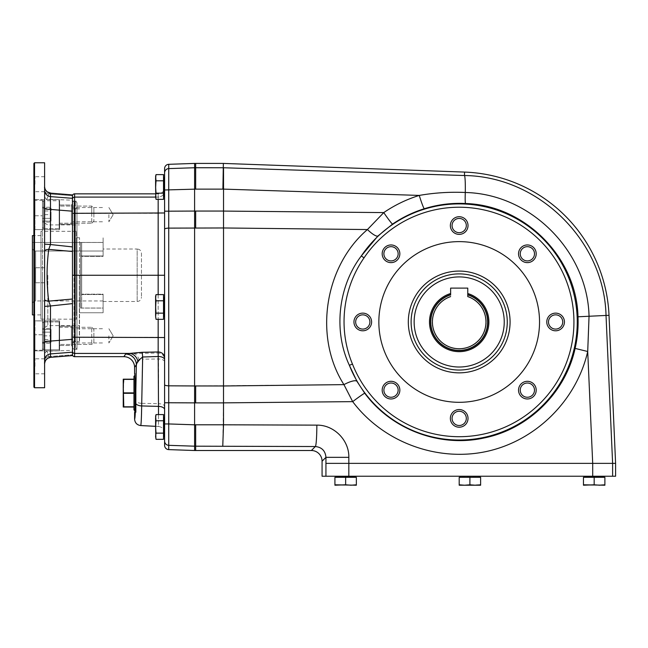 <?xml version="1.0" encoding="UTF-8"?>
<svg xmlns="http://www.w3.org/2000/svg" width="648" height="648" viewBox="0 0 648 648"><rect width="100%" height="100%" fill="white"/><g stroke="black" fill="none" stroke-linecap="round" stroke-linejoin="round"><path stroke-width="0.49" stroke-dasharray="3.24 2.43" d="M108.888 214.658L108.888 221.778L108.888 214.658M108.888 335.858L108.888 342.978L108.888 335.858M44.615 299.408L44.615 251.108L44.615 299.408C44.866 300.421 46.243 300.988 48.746 301.126L50.479 305.978L72.463 303.612L72.463 251.481L72.463 299.036L48.746 301.126C46.502 283.881 46.502 266.636 48.746 249.383L72.463 251.481L72.463 349.385L72.463 199.228L72.463 354.529L72.463 337.098L74.609 337.211L74.609 356.675M74.075 275.254L74.075 201.123L74.075 275.254M322.072 461.214L325.944 457.342L325.944 463.369L348.818 463.369L325.944 463.369L348.818 463.369L348.835 457.342L325.944 457.342C325.337 450.822 321.805 447.217 315.357 446.529A21.425 1.499 -89.8 0 0 316.856 425.137L195.664 424.796L195.664 450.514L195.664 445.549L195.664 446.189L222.766 446.189L223.511 402.878L194.594 402.878L194.594 450.514M195.664 450.514L195.664 446.189L168.731 445.33L168.731 423.946L195.664 424.805M223.366 163.418L223.285 167.743L195.664 167.743L195.664 168.391L195.664 163.418M164.592 436.266L164.592 417.628L164.592 436.266L164.592 417.628L164.592 423.946L168.731 423.946L168.731 402.756L194.594 402.878L194.594 385.957L168.731 385.819L168.731 228.12A4.285 1.126 180 0 0 164.592 229.246L164.592 172.878A4.285 4.277 180 0 1 168.731 168.602L195.664 167.743L195.664 189.127L194.594 189.127L194.594 211.062L168.731 211.183L168.731 189.986L194.594 189.127L194.594 163.418M575.116 348.405C565.566 392.583 528.387 429.098 484.25 437.935C440.122 447.817 391.651 429.754 364.759 393.255L356.951 381.348L349.369 365.294C333.121 330.755 338.296 286.092 361.292 255.976L377.97 235.961L392.567 224.095C402.392 217.388 412.979 212.261 424.327 208.729C437.724 204.557 451.478 202.816 465.588 203.513C525.001 205.303 576.623 257.418 578 316.783C578.462 327.459 577.498 337.997 575.116 348.405L587.712 351.5L592.701 463.369L592.701 476.231L348.818 476.231L348.818 463.369L615.6 463.369L592.701 463.369L612.619 463.369L612.619 476.231L615.6 476.231M532.405 248.751A7.12 7.12 0 0 1 532.405 258.827A7.12 7.12 0 0 1 522.337 258.827A7.12 7.12 0 0 1 522.337 248.751A7.12 7.12 0 0 1 532.405 248.751A7.12 7.12 0 0 0 522.337 248.751A7.12 7.12 0 0 0 522.337 258.827A7.12 7.12 0 0 0 532.405 258.827A7.12 7.12 0 0 0 532.405 248.751A7.12 7.12 0 0 1 532.405 258.827A7.12 7.12 0 0 1 522.337 258.827A7.12 7.12 0 0 1 522.337 248.751A7.12 7.12 0 0 1 532.405 248.751M533.62 260.034A8.837 8.837 0 0 0 529.659 245.252A8.837 8.837 0 0 0 518.837 256.073A8.837 8.837 0 0 0 533.62 260.034M562.731 321.967A7.12 7.12 0 0 1 555.611 329.087A7.12 7.12 0 0 1 548.491 321.967A7.12 7.12 0 0 1 555.611 314.847A7.12 7.12 0 0 1 562.731 321.967A7.12 7.12 0 0 0 555.611 314.847A7.12 7.12 0 0 0 548.491 321.967A7.12 7.12 0 0 0 555.611 329.087A7.12 7.12 0 0 0 562.731 321.967A7.12 7.12 0 0 1 555.611 329.087A7.12 7.12 0 0 1 548.491 321.967A7.12 7.12 0 0 1 555.611 314.847A7.12 7.12 0 0 1 562.731 321.967M555.611 330.796A8.837 8.837 0 0 0 563.258 317.544A8.837 8.837 0 0 0 547.957 317.544A8.837 8.837 0 0 0 555.611 330.796M532.405 395.175A7.12 7.12 0 0 1 522.337 395.175A7.12 7.12 0 0 1 522.337 385.106A7.12 7.12 0 0 1 532.405 385.106A7.12 7.12 0 0 1 532.405 395.175A7.12 7.12 0 0 0 532.405 385.106A7.12 7.12 0 0 0 522.337 385.106A7.12 7.12 0 0 0 522.337 395.175A7.12 7.12 0 0 0 532.405 395.175A7.12 7.12 0 0 1 522.337 395.175A7.12 7.12 0 0 1 522.337 385.106A7.12 7.12 0 0 1 532.405 385.106A7.12 7.12 0 0 1 532.405 395.175M521.122 396.39A8.837 8.837 0 0 0 535.904 392.429A8.837 8.837 0 0 0 525.082 381.607A8.837 8.837 0 0 0 521.122 396.39M459.197 425.501A7.12 7.12 0 0 1 452.077 418.381A7.12 7.12 0 0 1 459.197 411.261A7.12 7.12 0 0 1 466.317 418.381A7.12 7.12 0 0 1 459.197 425.501A7.12 7.12 0 0 0 466.317 418.381A7.12 7.12 0 0 0 459.197 411.261A7.12 7.12 0 0 0 452.077 418.381A7.12 7.12 0 0 0 459.197 425.501A7.12 7.12 0 0 1 452.077 418.381A7.12 7.12 0 0 1 459.197 411.261A7.12 7.12 0 0 1 466.317 418.381A7.12 7.12 0 0 1 459.197 425.501M450.36 418.381A8.837 8.837 0 0 0 463.612 426.028A8.837 8.837 0 0 0 463.612 410.727A8.837 8.837 0 0 0 450.36 418.381M385.981 395.175A7.12 7.12 0 0 1 385.981 385.106A7.12 7.12 0 0 1 396.058 385.106A7.12 7.12 0 0 1 396.058 395.175A7.12 7.12 0 0 1 385.981 395.175A7.12 7.12 0 0 0 396.058 395.175A7.12 7.12 0 0 0 396.058 385.106A7.12 7.12 0 0 0 385.981 385.106A7.12 7.12 0 0 0 385.981 395.175A7.12 7.12 0 0 1 385.981 385.106A7.12 7.12 0 0 1 396.058 385.106A7.12 7.12 0 0 1 396.058 395.175A7.12 7.12 0 0 1 385.981 395.175M384.774 383.891A8.837 8.837 0 0 0 388.735 398.674A8.837 8.837 0 0 0 399.557 387.852A8.837 8.837 0 0 0 384.774 383.891M355.663 321.967A7.12 7.12 0 0 1 362.783 314.847A7.12 7.12 0 0 1 369.903 321.967A7.12 7.12 0 0 1 362.783 329.087A7.12 7.12 0 0 1 355.663 321.967A7.12 7.12 0 0 0 362.783 329.087A7.12 7.12 0 0 0 369.903 321.967A7.12 7.12 0 0 0 362.783 314.847A7.12 7.12 0 0 0 355.663 321.967A7.12 7.12 0 0 1 362.783 314.847A7.12 7.12 0 0 1 369.903 321.967A7.12 7.12 0 0 1 362.783 329.087A7.12 7.12 0 0 1 355.663 321.967M362.783 313.13A8.837 8.837 0 0 0 355.128 326.381A8.837 8.837 0 0 0 370.429 326.381A8.837 8.837 0 0 0 362.783 313.13M385.981 248.751A7.12 7.12 0 0 1 396.058 248.751A7.12 7.12 0 0 1 396.058 258.827A7.12 7.12 0 0 1 385.981 258.827A7.12 7.12 0 0 1 385.981 248.751A7.12 7.12 0 0 0 385.981 258.827A7.12 7.12 0 0 0 396.058 258.827A7.12 7.12 0 0 0 396.058 248.751A7.12 7.12 0 0 0 385.981 248.751A7.12 7.12 0 0 1 396.058 248.751A7.12 7.12 0 0 1 396.058 258.827A7.12 7.12 0 0 1 385.981 258.827A7.12 7.12 0 0 1 385.981 248.751M397.264 247.544A8.837 8.837 0 0 0 382.482 251.505A8.837 8.837 0 0 0 393.304 262.327A8.837 8.837 0 0 0 397.264 247.544M459.197 218.433A7.12 7.12 0 0 0 452.077 225.553A7.12 7.12 0 0 0 459.197 232.673A7.12 7.12 0 0 0 466.317 225.553A7.12 7.12 0 0 0 459.197 218.433A7.12 7.12 0 0 1 466.317 225.553A7.12 7.12 0 0 1 459.197 232.673A7.12 7.12 0 0 1 452.077 225.553A7.12 7.12 0 0 1 459.197 218.433A7.12 7.12 0 0 1 466.317 225.553A7.12 7.12 0 0 1 459.197 232.673A7.12 7.12 0 0 1 452.077 225.553A7.12 7.12 0 0 1 459.197 218.433M223.511 402.878L223.519 189.111L419.256 195.421C434.492 192.772 449.834 191.792 465.288 192.488C530.566 193.971 587.534 251.1 589.048 316.264L587.712 351.5C576.428 400.756 535.613 440.98 486.194 451.551C436.76 462.073 383.081 442.009 352.682 401.639A13.924 0.583 -37 0 1 364.759 393.255M392.567 224.095A13.924 0.802 55.6 0 1 383.762 212.593L367.44 229.554C324.648 266.093 313.389 336.887 343.942 384.637L194.594 385.957L194.594 211.062L223.511 211.054M195.664 189.135L222.904 189.135L223.285 167.743L223.519 189.111M325.936 463.369L325.936 476.231L322.072 476.231M615.6 463.369L612.619 463.369L606.026 315.446C604.26 241.064 538.772 176.345 464.454 175.527A21.425 1.49 -88.2 0 1 465.288 192.488A13.924 0.915 -87 0 0 465.588 203.513M356.951 381.348A13.924 3.71 -29.6 0 0 343.942 384.637L352.682 401.639L223.511 402.862M361.292 255.976A118.066 118.066 0 0 1 543.372 239.177A118.066 118.066 0 0 1 523.544 420.949A118.066 118.066 0 0 1 349.369 365.294L352.463 364.071A114.737 114.737 0 0 0 521.729 418.163A114.737 114.737 0 0 0 540.999 241.51A114.737 114.737 0 0 0 364.055 257.831L361.292 255.976M424.327 208.729A13.924 0.931 -107.2 0 1 419.256 195.421C406.571 199.382 394.737 205.108 383.762 212.593L223.511 211.078M168.731 228.12L223.511 227.983L367.44 229.554A13.924 3.305 46.1 0 0 377.97 235.961M352.463 364.071C337.94 329.062 342.452 289.032 364.055 257.831M468.026 225.553A8.837 8.837 0 0 0 454.775 217.898A8.837 8.837 0 0 0 454.775 233.199A8.837 8.837 0 0 0 468.026 225.553M459.197 241.623A80.344 80.344 0 0 1 528.776 362.135A80.344 80.344 0 0 1 389.61 362.135A80.344 80.344 0 0 1 459.197 241.623A80.344 80.344 0 0 1 528.776 362.135A80.344 80.344 0 0 1 389.61 362.135A80.344 80.344 0 0 1 459.197 241.623A80.344 80.344 0 0 1 528.776 362.135A80.344 80.344 0 0 1 389.61 362.135A80.344 80.344 0 0 1 459.197 241.623M408.313 321.967A50.884 50.884 0 0 0 484.639 366.031A50.884 50.884 0 0 0 484.639 277.895A50.884 50.884 0 0 0 408.313 321.967A50.884 50.884 0 0 0 484.639 366.031A50.884 50.884 0 0 0 484.639 277.895A50.884 50.884 0 0 0 408.313 321.967A50.884 50.884 0 0 1 484.639 277.895A50.884 50.884 0 0 1 484.639 366.031A50.884 50.884 0 0 1 408.313 321.967M507.271 321.967A48.074 48.074 0 0 0 459.197 273.885A48.074 48.074 0 0 0 411.116 321.967A48.074 48.074 0 0 0 459.197 370.04A48.074 48.074 0 0 0 507.271 321.967M356.351 484.785L356.351 477.301L356.351 484.785L350.997 485.222L356.351 485.222L350.997 485.222L356.351 484.785L356.351 485.222L356.351 484.785L350.997 485.222L356.351 485.222L356.351 477.301L334.927 477.301L345.643 477.301L345.643 484.785L340.281 485.222L334.927 484.785L334.927 477.301L345.643 477.301L345.643 484.785L334.927 485.222L334.927 484.785L350.997 485.222L345.643 484.785L350.997 485.222L334.927 485.222L340.281 485.222L334.927 484.785L334.927 485.222L334.927 477.301L334.927 484.785M355.388 477.301L335.891 477.301L355.388 477.301M354.958 476.231L336.32 476.231L355.177 476.442L336.101 476.442L355.177 476.442L336.101 476.442L336.101 477.082L355.177 477.082L355.177 476.442M603.499 476.231L584.852 476.231M479.228 476.231L460.59 476.231L479.228 476.231M325.936 476.231L348.818 476.231M592.701 476.231L612.619 476.231M603.92 477.301L584.423 477.301L603.92 477.301M594.176 477.301L583.459 477.301L604.884 477.301L604.884 484.785L588.821 485.222L604.884 485.222L594.176 484.785L583.459 485.222L588.821 485.222L583.459 484.785L588.821 485.222L604.884 484.785L604.884 485.222L604.884 477.301L604.884 484.785L583.459 485.222L583.459 477.301L594.176 477.301L594.176 484.785L594.176 477.301L594.176 484.785L588.821 485.222L583.459 484.785L583.459 477.301L583.459 484.785M584.423 477.301L603.709 477.082L584.642 477.082L603.709 477.082L603.709 476.442M479.658 477.301L460.161 477.301L479.658 477.301M469.905 477.301L480.622 477.301L459.197 477.301L480.622 477.301L480.622 484.785L459.197 485.222L464.551 485.222L459.197 484.785L464.551 485.222L480.622 484.785L480.622 485.222L459.197 485.222L459.197 477.301L469.905 477.301L469.905 484.785L469.905 477.301L469.905 484.785L464.551 485.222L459.197 484.785L459.197 477.301L459.197 484.785M460.161 477.301L479.439 477.082L460.372 477.082L479.439 477.082L479.439 476.442L460.59 476.231M475.268 485.222L480.622 485.222L480.622 477.301L480.622 484.785L475.268 485.222L469.905 484.785M345.643 484.785L350.997 485.222L340.281 485.222L345.643 484.785L345.643 477.301M480.622 485.222L480.622 484.785M604.884 484.785L604.884 485.222L594.176 484.785M163.523 193.169L156.038 193.169L155.593 196.263L156.038 193.169L163.523 193.169L163.523 199.357L163.523 180.8L163.523 199.357L156.038 199.357L155.593 196.263L156.038 180.8L163.523 180.8L163.523 193.169L156.038 193.169L155.593 186.98L156.038 174.612L163.523 174.612L163.523 180.8L156.038 180.8L163.523 180.8M156.038 174.612L155.593 186.98L156.038 174.612M156.038 199.357L155.593 197.697L156.038 199.357L155.593 196.263L156.038 180.8M163.523 186.98L163.523 196.733L163.523 186.98M168.731 164.317L168.731 189.986L164.592 189.986L164.592 196.304L164.592 177.665M163.523 433.131L156.038 433.131L155.593 436.226L156.038 439.32L155.593 436.226L156.038 433.131L163.523 433.131L163.523 439.32L163.523 433.131L163.523 439.32L156.038 439.32L155.593 436.226L156.038 420.763L163.523 420.763L163.523 433.131L163.523 420.763L163.523 433.131L156.038 433.131L155.593 426.951L156.038 414.582L163.523 414.582L163.523 420.763L163.523 414.582L163.523 420.763L156.038 420.763L155.593 417.668L156.038 420.763L155.593 417.668L156.038 414.582L155.593 426.951L156.038 420.763L163.523 420.763M156.038 439.32L155.593 437.659L156.038 420.763M163.523 426.951L163.523 417.199L163.523 426.951M156.038 193.169L155.593 177.706M156.038 433.131L155.593 417.668M155.593 436.226L155.593 426.951L155.593 436.226M163.523 313.154L156.038 313.154L155.593 317.682L156.038 313.154L163.523 313.154L163.523 319.334L163.523 313.154L163.523 319.334L156.038 319.334L155.593 316.248L156.038 300.785L163.523 300.785L163.523 313.154L163.523 300.785L163.523 313.154L156.038 313.154L155.593 306.966L156.038 294.597L163.523 294.597L163.523 300.785L163.523 294.597L163.523 300.785L156.038 300.785L155.593 297.691L156.038 294.597L155.593 297.691L156.038 300.785L155.593 297.691L156.038 294.597M156.038 313.154L155.593 306.966L156.038 319.334L155.593 317.682L156.038 300.785L163.523 300.785M163.523 306.966L163.523 316.718L163.523 306.966M164.592 306.966L164.381 297.432L164.381 316.499L164.381 297.432L164.381 316.499L164.592 306.966M155.593 316.248L156.038 300.785M155.593 306.966L155.593 297.691L155.593 306.966M135.027 378.221L135.027 407.973M136.096 375.249L136.096 410.945L136.096 375.249L134.865 375.411M133.958 393.312L133.958 379.388L133.958 393.312L123.792 393.312L123.242 400.059L123.792 379.388L133.958 379.388M123.792 407.025L123.242 400.059L123.242 407.025L133.958 407.025M123.792 393.312L123.242 386.135L123.242 379.169L123.792 379.388M133.958 376.318L133.958 409.876M123.898 356.675L125.518 354.245L133.318 353.427L158.169 353.079L158.501 358.984L142.455 359.178L141.718 403.323L158.501 403.704L158.501 426.489C162.227 427.016 164.26 429.154 164.592 432.905L164.592 359.365A6.431 6.286 180 0 0 158.169 353.079L158.169 337.211L74.609 337.211L74.609 275.254L164.592 275.254L164.592 187.402L164.592 357.858M155.593 193.841L158.169 193.841A6.44 6.431 90 0 0 164.592 187.402M136.096 373.815L134.598 373.815C135.464 372.884 135.464 413.311 134.598 412.379L136.096 412.379L136.096 373.815L136.096 412.379M164.592 359.664L164.592 432.905M164.592 172.878L164.592 168.61M168.731 385.819A4.285 1.126 180 0 1 164.592 384.685L164.592 402.756L168.731 402.756M168.731 449.615L168.731 445.33A4.285 4.277 180 0 1 164.592 441.053L164.592 402.756M140.697 425.558C141.159 424.95 141.499 417.539 141.718 403.323A6.431 2.754 0.9 0 1 135.635 400.577L136.226 364.946L139.215 360.377L142.455 359.178A10.716 0.672 89.4 0 0 141.888 353.201M72.463 351.297A2.147 2.138 180 0 1 72.463 351.289A2.147 2.138 180 0 0 74.609 353.427L133.318 353.427A10.716 6.399 87.8 0 1 139.215 360.377M125.518 354.245A10.716 10.692 33.7 0 1 136.226 364.946L134.598 367.384M164.592 361.73A6.431 2.746 180 0 0 158.501 358.984L158.501 403.704A6.431 2.746 180 0 1 164.592 406.45M72.463 214.658L72.463 203.942L72.463 214.658M72.463 335.858L72.463 325.142L72.463 335.858M72.463 339.325L50.479 341.083L50.479 353.905L72.463 352.196L72.463 303.612L72.463 337.098M72.463 199.22A2.147 2.138 180 0 0 72.463 199.228L72.463 195.988L72.463 199.228A2.147 2.138 180 0 1 74.609 197.089L74.609 275.254L72.463 275.254L72.463 208.842L72.463 341.674L72.463 275.254M450.627 295.124L450.627 288.109L467.767 288.109L467.767 296.59A26.779 26.779 0 0 1 480.8 337.786A26.779 26.779 0 0 1 437.586 337.786A26.779 26.779 0 0 1 450.627 296.59A26.779 26.779 0 0 0 437.586 337.786A26.779 26.779 0 0 0 480.8 337.786A26.779 26.779 0 0 0 467.767 296.59L467.767 295.124A28.172 28.172 0 0 1 482.015 338.483A28.172 28.172 0 0 1 436.371 338.483A28.172 28.172 0 0 1 450.627 295.124A28.172 28.172 0 0 0 436.371 338.483A28.172 28.172 0 0 0 482.015 338.483A28.172 28.172 0 0 0 467.767 295.124A28.172 28.172 0 0 1 482.015 338.483A28.172 28.172 0 0 1 436.371 338.483A28.172 28.172 0 0 1 450.627 295.124A28.172 28.172 0 0 0 436.371 338.483A28.172 28.172 0 0 0 482.015 338.483A28.172 28.172 0 0 0 467.767 295.124M450.627 296.59L450.627 296.59A26.779 26.779 0 0 0 437.586 337.786A26.779 26.779 0 0 0 480.8 337.786A26.779 26.779 0 0 0 467.767 296.59A26.779 26.779 0 0 1 480.8 337.786A26.779 26.779 0 0 1 437.586 337.786A26.779 26.779 0 0 1 450.627 296.59A26.779 26.779 0 0 0 437.586 337.786A26.779 26.779 0 0 0 480.8 337.786A26.779 26.779 0 0 0 467.767 296.59A26.779 26.779 0 0 1 480.8 337.786A26.779 26.779 0 0 1 437.586 337.786A26.779 26.779 0 0 1 450.627 296.59A26.779 26.779 0 0 0 437.586 337.786A26.779 26.779 0 0 0 480.8 337.786A26.779 26.779 0 0 0 467.767 296.59M450.627 296.363A26.997 26.997 0 0 0 437.4 337.9A26.997 26.997 0 0 0 480.986 337.9A26.997 26.997 0 0 0 467.767 296.363A26.997 26.997 0 0 1 480.986 337.9A26.997 26.997 0 0 1 437.4 337.9A26.997 26.997 0 0 1 450.627 296.363M467.767 294.638A28.634 28.634 0 0 1 482.42 338.718A28.634 28.634 0 0 1 435.966 338.718A28.634 28.634 0 0 1 450.627 294.638M467.767 293.52A29.711 29.711 0 0 1 483.351 339.252A29.711 29.711 0 0 1 435.035 339.252A29.711 29.711 0 0 1 450.627 293.52M72.463 343.286L72.463 207.23L72.463 343.286L74.075 341.674L74.075 208.842L74.075 341.674L75.354 341.674L76.966 343.286L76.966 207.23L76.966 343.286M72.463 347.782L72.463 202.735L72.463 347.782L74.075 349.385L72.463 349.385M141.458 253.295L141.458 297.221L141.458 253.295C141.199 250.695 139.774 249.261 137.174 249.01L137.174 301.506L137.174 249.01L103.105 249.01L103.105 256.357L81.68 256.357L81.68 294.16L81.68 242.482L81.68 256.357L103.105 256.357L103.105 249.01M103.105 294.16L103.105 301.506L103.105 294.16L81.68 294.16L81.68 308.035L81.68 242.482L81.68 308.035L81.68 294.16L103.105 294.16L103.105 308.035L81.68 308.035L103.105 308.035L103.105 294.16M79.534 312.749L79.534 237.759L79.534 312.749L103.105 312.749L103.105 308.084L80.611 308.084L80.611 294.54L103.105 294.54L80.611 294.54L103.105 294.54L103.105 300.972L103.105 294.54L80.611 294.54L80.611 242.433L80.611 255.976L103.105 255.976L80.611 255.976L103.105 255.976L103.105 242.433L80.611 242.433L80.611 308.084L80.611 242.433L103.105 242.433L103.105 237.759L103.105 255.976L103.105 242.474L81.68 242.482L103.105 242.482L103.105 256.357L103.105 237.759L103.105 255.976L80.611 255.976L80.611 308.084L103.105 308.084L103.105 312.749L103.105 308.035L103.105 312.749L76.318 312.749L76.318 237.759L76.318 312.749M79.534 275.254L79.534 341.674L79.534 275.254M76.966 275.254L76.966 349.385L76.966 275.254M76.966 347.782L76.966 202.735L76.966 347.782L75.354 349.385L75.354 201.123L75.354 349.385L76.966 349.385M103.105 251.019L35.616 251.019C33.631 250.776 32.562 249.65 32.4 247.633L32.4 304.179L32.4 247.633C32.554 249.642 33.631 250.776 35.616 251.019L35.616 300.972L35.616 251.019L103.105 251.019M103.105 294.54L103.105 308.084L103.105 294.54M32.4 235.621L32.4 314.896M40.97 314.896L40.97 235.621L40.97 314.896L33.899 314.896M40.97 319.181L40.97 231.336L40.97 319.181L76.318 319.181L76.318 231.336L76.318 319.181M32.4 242.474L103.105 242.474L32.4 242.474M33.899 335.591L34.968 334.757L42.468 334.757L42.468 350.244L42.468 320.898L42.468 334.757L34.968 334.757L33.899 335.591L33.899 351.929L33.899 335.591M59.608 345.497L59.608 326.219L59.608 345.497L71.393 345.497L71.393 326.219L71.393 345.497L71.393 326.219L71.393 345.497L72.463 346.567L72.463 325.142L72.463 346.567L71.393 345.497L59.608 345.497L59.608 326.219L59.608 345.497M59.608 350.851L59.608 320.857L59.608 350.851L59.608 320.857L59.608 350.851L34.968 350.851L34.968 320.857L42.468 320.898L42.468 200.264L42.468 320.898L34.968 320.898L33.899 319.788L33.899 351.929L33.899 319.788L34.968 320.898L34.968 350.851L34.968 334.757L34.968 350.851L33.899 351.929L34.968 350.851L59.608 350.851M33.899 230.72L34.968 229.611L42.468 229.611L34.968 229.611L33.899 230.729L33.899 198.588L33.899 214.925L34.968 215.76L42.468 215.76L34.968 215.76L33.899 214.925L33.899 198.588L33.899 319.788L33.899 230.72L34.968 229.651L34.968 199.657L34.968 229.651L59.608 229.651L59.608 199.657L59.608 229.651L59.608 205.019L59.608 224.297L59.608 205.019L71.393 205.019L71.393 224.297L71.393 205.019L71.393 224.297L71.393 205.019L72.463 203.942L72.463 225.366L72.463 203.942L71.393 205.019L59.608 205.019L59.608 214.658L59.608 199.657L59.608 229.651L34.968 229.651L33.899 230.729M33.899 319.788L34.968 320.857L59.608 320.857L34.968 320.857L33.899 319.788M71.393 326.219L72.463 325.142L71.393 326.219L59.608 326.219L71.393 326.219M34.968 199.657L59.608 199.657L34.968 199.657L34.968 215.76L34.968 199.657L33.899 198.588L34.968 199.657M33.899 163.418L33.899 387.099M33.899 366.314L33.899 357.745L33.899 366.314M33.899 266.684L33.899 283.824L33.899 266.684L33.899 283.824L33.899 266.684L34.968 267.762L34.968 282.755L34.968 267.762L34.968 282.755L33.899 283.824L34.968 282.755L34.968 267.762L33.899 266.684M33.899 184.202L33.899 192.772L33.899 184.202M44.615 366.314L44.615 358.814L44.615 366.314M44.615 275.254L44.615 342.371L44.615 275.254M44.615 184.202L44.615 176.702L44.615 184.202M44.615 306.374L44.615 360.515C44.615 351.524 44.615 351.524 44.615 360.515C44.615 351.524 44.615 351.524 44.615 360.515L44.615 306.374L50.479 305.978L50.479 341.083C46.899 341.172 44.947 341.456 44.615 341.933M44.615 251.108L44.615 189.994C44.615 198.985 44.615 198.985 44.615 189.994C44.615 198.985 44.615 198.985 44.615 189.994L44.615 251.108C44.866 250.096 46.243 249.521 48.746 249.383L50.479 244.539L44.615 244.142M44.615 162.778L44.615 387.739M50.423 193.144L48.746 193.914L72.463 195.68L48.746 193.914C46.502 201.05 46.502 201.05 48.746 193.914C46.502 201.05 46.502 201.05 48.746 193.914L50.479 193.169L72.463 194.951L72.463 198.32L50.479 196.611L50.479 209.434L72.463 211.191L72.463 246.896L50.479 244.539L50.479 209.434C46.899 209.345 44.947 209.061 44.615 208.575M72.463 352.196L72.463 355.566L50.423 357.372M48.746 356.594L72.463 354.829L48.746 356.594C46.502 349.458 46.502 349.458 48.746 356.594C46.502 349.458 46.502 349.458 48.746 356.594L50.479 357.348L48.746 356.594C46.243 356.91 44.866 358.214 44.615 360.515C44.866 358.214 46.243 356.91 48.746 356.594M72.463 354.829L72.463 350.341L72.463 354.829M72.463 195.68L72.463 194.951M72.463 211.191L72.463 198.32M72.463 251.481L72.463 246.896M48.746 193.914C46.243 193.606 44.866 192.294 44.615 189.994C44.866 192.294 46.243 193.606 48.746 193.914M44.615 190.269C44.947 193.857 46.899 195.971 50.479 196.611L50.479 193.169C46.899 192.521 44.947 190.391 44.615 186.778M46.024 359.737L44.615 363.747C44.947 360.118 46.899 357.988 50.479 357.348L50.479 353.905C46.899 354.537 44.947 356.659 44.615 360.248M79.323 275.254L79.323 341.674L79.323 275.254M47.822 275.254L47.822 325.604L47.822 275.254M34.547 162.778L34.547 387.739M42.468 275.254L42.468 342.557L42.468 275.254M71.393 224.297L72.463 225.366L71.393 224.297L59.608 224.297L71.393 224.297M34.968 184.202L34.968 176.702L34.968 184.202M44.615 282.755L34.968 282.755L44.615 282.755M34.968 366.314L34.968 358.814L34.968 366.314M42.468 348.713L42.468 323.004L42.468 348.713L43.538 349.782L59.179 349.782L59.608 349.353L59.608 322.356L59.608 349.353L59.608 322.356L59.608 349.353L59.179 349.782L59.179 321.935L59.179 349.782L59.179 321.935L59.179 349.782L43.538 349.782L43.538 321.935L43.538 349.782L43.538 321.935L43.538 349.782L42.468 348.713L42.468 323.004L42.468 348.713M59.608 327.289L59.608 344.428L59.608 327.289L59.608 344.428L59.608 327.289L91.749 327.289L91.749 344.428L91.749 327.289L91.749 344.428L91.749 327.289L59.608 327.289M93.887 342.282L93.887 329.427L93.887 342.282L91.749 344.428L59.608 344.428L91.749 344.428L93.887 342.282L93.887 329.427L93.887 342.282M51.038 335.858L51.038 342.282L42.468 342.282L51.038 342.282L51.038 335.858L42.468 335.858L51.038 335.858L51.038 329.427L42.468 329.427L51.038 329.427L51.038 335.858M42.468 214.658L42.468 227.513L42.468 201.803L42.468 221.081L42.468 208.227L42.468 214.658L51.038 214.658L51.038 208.227L42.468 208.227L51.038 208.227L51.038 214.658L42.468 214.658M42.468 207.239L42.468 210.948L42.468 207.239L51.038 207.239L51.038 210.948L42.468 210.948L42.468 218.368L42.468 210.948L51.038 210.948L51.038 207.239M42.468 222.078L42.468 218.368L42.468 222.078L51.038 222.078L51.038 218.368L42.468 218.368L51.038 218.368L51.038 210.948L51.038 222.078M59.608 214.658L59.608 201.155L59.608 214.658M91.749 214.658L91.749 206.088L91.749 214.658M93.887 214.658L93.887 208.227L93.887 214.658M42.468 201.803L42.468 227.513L42.468 201.803L43.538 200.734L59.179 200.734L59.608 201.155L59.608 228.153L59.608 201.155L59.179 200.734L59.179 228.582L59.179 200.734L59.179 228.582L59.179 200.734L43.538 200.734L43.538 228.582L43.538 200.734L43.538 228.582L43.538 200.734L42.468 201.803M59.608 223.228L59.608 206.088L59.608 223.228L91.749 223.228L91.749 206.088L91.749 223.228L59.608 223.228M93.887 208.227L93.887 221.081L93.887 208.227L91.749 206.088L59.608 206.088L91.749 206.088L93.887 208.227M51.038 214.658L51.038 221.081L42.468 221.081L51.038 221.081L51.038 214.658M42.468 343.278L42.468 339.568L42.468 343.278L51.038 343.278L51.038 339.568L42.468 339.568L42.468 332.149L42.468 339.568L51.038 339.568L51.038 343.278M42.468 328.439L42.468 332.149L42.468 328.439L51.038 328.439L51.038 332.149L42.468 332.149L51.038 332.149L51.038 339.568L51.038 328.439M195.664 402.878L195.664 385.957M222.904 189.135L223.511 189.159M311.372 450.514L315.357 446.529L222.766 446.189M195.664 227.975L195.664 211.062M316.856 425.137C333.963 424.837 349.191 440.178 348.835 457.342M223.536 167.751L464.454 175.527L464.584 172.084M578 316.783L609.023 315.309M336.101 477.082L355.177 477.082L335.891 477.301M163.742 186.98L163.742 196.522L163.742 177.447L164.381 177.447L164.381 196.522L164.381 177.447L164.381 196.522L163.742 196.522L163.742 186.98M164.381 417.417L164.381 436.485L163.742 436.485L163.742 417.417L163.742 436.485L163.742 417.417L164.381 417.417L164.381 436.485L164.592 417.628M164.381 316.499L163.742 316.499L163.742 297.432L163.742 316.499L163.742 297.432L164.381 297.432M123.792 406.806L133.958 406.806M123.792 392.882L133.958 392.882M164.592 337.543L158.169 337.211L158.169 213.305L72.463 213.419M164.592 212.973L158.169 213.305L158.169 197.089L74.609 197.089L74.609 193.841M158.169 199.357L158.169 197.089A6.431 6.415 180 0 0 164.592 190.666A6.431 6.415 180 0 1 158.169 197.089L158.169 193.841L158.169 197.089L155.593 197.089M158.169 294.597L158.169 319.334M135.635 400.577C135.416 412.484 135.067 418.673 134.598 419.135M158.501 414.582L158.501 426.489L155.593 426.335M164.592 211.183L168.731 211.183M459.197 367.011A45.044 45.044 0 0 0 498.207 299.441A45.044 45.044 0 0 0 420.179 299.441A45.044 45.044 0 0 0 459.197 367.011M75.354 341.674L75.354 208.842L75.354 341.674M102.465 221.778L72.463 221.778L102.465 221.778M102.465 207.538L72.463 207.538L102.465 207.538M102.465 342.978L72.463 342.978L102.465 342.978M102.465 328.739L72.463 328.739L102.465 328.739M72.463 201.123L74.075 201.123C73.848 200.621 73.313 201.155 72.463 202.735M584.642 477.082L584.642 476.442M460.372 477.082L460.372 476.442M136.096 410.945L134.865 410.783M76.966 207.23C76.27 208.696 75.735 209.231 75.354 208.842L74.075 208.842C73.686 209.247 73.151 208.705 72.463 207.23M103.105 301.506L137.174 301.506C139.774 301.247 141.199 299.822 141.458 297.221M76.318 237.759L79.534 237.759M79.534 208.842L76.966 208.842M79.534 341.674L76.966 341.674M113.165 335.858L108.888 328.739L113.165 335.858L108.888 342.978L113.165 335.858M113.165 214.658L108.888 207.538L113.165 214.658L108.888 221.778L113.165 214.658M76.966 202.735L75.354 201.123L76.966 201.123M103.105 300.972L35.616 300.972C33.664 301.158 32.594 302.227 32.4 304.179M40.97 235.621L33.899 235.621M76.318 231.336L40.97 231.336M33.899 350.244L42.468 350.244M33.899 200.264L42.468 200.264M44.615 353.387L46.68 351.248L72.463 350.341M44.615 197.13L46.68 199.268L72.463 200.167M72.463 355.582L68.461 355.906M70.511 194.773L50.933 193.185M50.212 357.396L48.317 357.939L46.13 359.608M44.615 327.459L47.822 325.604L79.323 325.604M44.615 223.05L47.822 224.905L79.323 224.905M44.615 208.146L42.468 207.951M44.615 342.371L42.468 342.557M72.463 341.674L79.323 341.674M72.463 208.842L79.323 208.842M44.615 267.762L34.968 267.762L44.615 267.762M44.615 176.702L34.968 176.702L33.899 175.632M44.615 191.695L34.968 191.695L33.899 192.772M44.615 358.814L34.968 358.814L33.899 357.745M44.615 373.815L34.968 373.815L33.899 374.884M43.538 321.935L59.179 321.935L59.608 322.356L59.179 321.935L43.538 321.935L42.468 323.004L43.538 321.935M93.887 329.427L91.749 327.289L93.887 329.427M43.538 228.582L59.179 228.582L59.608 228.153L59.179 228.582L43.538 228.582L42.468 227.513L43.538 228.582M93.887 221.081L91.749 223.228L93.887 221.081"/><path stroke-width="0.97" d="M158.169 199.357L158.169 275.254L72.463 275.254L72.463 246.896L72.463 251.481L48.746 249.383C46.502 266.636 46.502 283.881 48.746 301.126L72.463 299.036L72.463 303.612L50.479 305.978L48.746 301.126C46.243 300.988 44.866 300.421 44.615 299.408M424.327 208.729C413.06 212.22 402.473 217.347 392.567 224.095L377.97 235.961L361.292 255.976C338.296 286.092 333.121 330.755 349.369 365.294L356.951 381.348L364.759 393.255C391.716 429.859 440.267 447.776 484.226 437.943C528.485 429.033 565.51 392.631 575.116 348.405C577.498 337.997 578.462 327.459 578 316.783C576.623 257.418 525.001 205.303 465.588 203.513C451.551 202.808 437.797 204.549 424.327 208.729A13.924 0.931 72.8 0 1 419.256 195.421C434.492 192.772 449.834 191.792 465.288 192.488A21.425 1.49 91.8 0 0 464.454 175.527C538.674 176.402 604.301 240.959 606.026 315.446L609.023 315.309L615.6 463.369L348.835 463.369L348.818 476.231L322.072 476.231L322.072 461.214A10.741 10.716 -45 0 0 311.372 450.514L195.664 450.514L195.664 446.189L315.357 446.529C321.805 447.217 325.337 450.822 325.944 457.342L348.835 457.342C349.191 440.178 333.963 424.837 316.856 425.137L223.511 424.796L222.766 446.189M609.023 315.309A149.98 149.98 0 0 0 464.584 172.084L464.454 175.527L223.536 167.751L223.511 385.973L195.664 385.957L195.664 402.878L223.511 402.878L223.511 424.796L195.664 424.796L195.664 446.189L194.594 446.189L194.594 450.514L168.731 449.615A4.293 4.285 90 0 1 164.592 445.322L164.592 441.053L164.592 445.322M223.536 167.751L195.664 167.743L195.664 189.127L222.904 189.135L223.366 163.418L194.594 163.418L168.731 164.317L168.731 168.602L194.594 167.743L194.594 163.418M223.511 211.054L194.594 211.062L194.594 167.743L195.664 167.743L195.664 163.418M322.072 461.214L325.944 457.342L325.936 463.369L348.835 463.369L348.835 457.342M522.337 258.827A7.12 7.12 0 0 0 532.405 258.827A7.12 7.12 0 0 0 532.405 248.751A7.12 7.12 0 0 0 522.337 248.751A7.12 7.12 0 0 0 522.337 258.827M533.62 260.034A8.837 8.837 0 0 1 518.837 256.073A8.837 8.837 0 0 1 529.659 245.252A8.837 8.837 0 0 1 533.62 260.034M548.491 321.967A7.12 7.12 0 0 0 555.611 329.087A7.12 7.12 0 0 0 562.731 321.967A7.12 7.12 0 0 0 555.611 314.847A7.12 7.12 0 0 0 548.491 321.967M555.611 330.796A8.837 8.837 0 0 1 547.957 317.544A8.837 8.837 0 0 1 563.258 317.544A8.837 8.837 0 0 1 555.611 330.796M522.337 385.106A7.12 7.12 0 0 0 522.337 395.175A7.12 7.12 0 0 0 532.405 395.175A7.12 7.12 0 0 0 532.405 385.106A7.12 7.12 0 0 0 522.337 385.106M521.122 396.39A8.837 8.837 0 0 1 525.082 381.607A8.837 8.837 0 0 1 535.904 392.429A8.837 8.837 0 0 1 521.122 396.39M459.197 411.261A7.12 7.12 0 0 0 452.077 418.381A7.12 7.12 0 0 0 459.197 425.501A7.12 7.12 0 0 0 466.317 418.381A7.12 7.12 0 0 0 459.197 411.261M450.36 418.381A8.837 8.837 0 0 1 463.612 410.727A8.837 8.837 0 0 1 463.612 426.028A8.837 8.837 0 0 1 450.36 418.381M396.058 385.106A7.12 7.12 0 0 0 385.981 385.106A7.12 7.12 0 0 0 385.981 395.175A7.12 7.12 0 0 0 396.058 395.175A7.12 7.12 0 0 0 396.058 385.106M384.774 383.891A8.837 8.837 0 0 1 399.557 387.852A8.837 8.837 0 0 1 388.735 398.674A8.837 8.837 0 0 1 384.774 383.891M369.903 321.967A7.12 7.12 0 0 0 362.783 314.847A7.12 7.12 0 0 0 355.663 321.967A7.12 7.12 0 0 0 362.783 329.087A7.12 7.12 0 0 0 369.903 321.967M362.783 313.13A8.837 8.837 0 0 1 370.429 326.381A8.837 8.837 0 0 1 355.128 326.381A8.837 8.837 0 0 1 362.783 313.13M396.058 258.827A7.12 7.12 0 0 0 396.058 248.751A7.12 7.12 0 0 0 385.981 248.751A7.12 7.12 0 0 0 385.981 258.827A7.12 7.12 0 0 0 396.058 258.827M397.264 247.544A8.837 8.837 0 0 1 393.304 262.327A8.837 8.837 0 0 1 382.482 251.505A8.837 8.837 0 0 1 397.264 247.544M364.759 393.255A13.924 0.583 143 0 0 352.682 401.639L343.942 384.637C313.519 337.138 324.454 266.279 367.44 229.554L383.762 212.593A13.924 0.802 55.6 0 0 392.567 224.095M223.511 402.878L223.511 385.973L343.942 384.637A13.924 3.71 -29.6 0 1 356.951 381.348M195.664 424.805L194.594 424.805L194.594 402.878L168.731 402.756L168.731 423.946L194.594 424.805L194.594 446.189L168.731 445.33L168.731 423.946L164.592 423.946L164.592 436.266M464.584 172.084L223.366 163.418M168.731 164.317A4.293 4.285 90 0 0 164.592 168.61L164.592 172.878A4.285 4.277 180 0 1 168.731 168.602L168.731 211.183L194.594 211.062L194.594 402.878L195.664 402.878M465.588 203.513A13.924 0.915 -87 0 1 465.288 192.488C530.566 193.971 587.534 251.1 589.048 316.264L587.712 351.5L575.116 348.405M311.372 450.514L315.357 446.529A21.425 1.499 -89.8 0 0 316.856 425.137M349.369 365.294A118.066 118.066 0 0 0 523.544 420.949A118.066 118.066 0 0 0 543.372 239.177A118.066 118.066 0 0 0 361.292 255.976L364.055 257.831A114.737 114.737 0 0 1 540.999 241.51A114.737 114.737 0 0 1 521.729 418.163A114.737 114.737 0 0 1 352.463 364.071L349.369 365.294M377.97 235.961A13.924 3.305 46.1 0 1 367.44 229.554L223.511 227.966L168.731 228.12L168.731 211.183L168.731 228.12A4.285 1.126 180 0 0 164.592 229.246L164.592 384.685L164.592 177.665L164.592 196.304L163.523 196.733M364.055 257.831C342.492 288.927 337.924 328.965 352.463 364.071M468.026 225.553A8.837 8.837 0 0 1 454.775 233.199A8.837 8.837 0 0 1 454.775 217.898A8.837 8.837 0 0 1 468.026 225.553M459.197 241.623A80.344 80.344 0 0 1 528.776 362.135A80.344 80.344 0 0 1 389.61 362.135A80.344 80.344 0 0 1 459.197 241.623M408.313 321.967A50.884 50.884 0 0 1 484.639 277.895A50.884 50.884 0 0 1 484.639 366.031A50.884 50.884 0 0 1 408.313 321.967M459.197 232.673A7.12 7.12 0 0 0 466.317 225.553A7.12 7.12 0 0 0 459.197 218.433A7.12 7.12 0 0 0 452.077 225.553A7.12 7.12 0 0 0 459.197 232.673M411.116 321.967A48.074 48.074 0 0 1 459.197 273.885A48.074 48.074 0 0 1 507.271 321.967A48.074 48.074 0 0 1 459.197 370.04A48.074 48.074 0 0 1 411.116 321.967M345.643 484.785L350.997 485.222L356.351 484.785L356.351 477.301L334.927 477.301L334.927 485.222L345.643 484.785L345.643 477.301M356.351 484.785L356.351 485.222L334.927 484.785M355.177 476.442L336.101 476.442L336.101 477.082L355.177 477.082L354.958 476.231M615.6 463.369L615.6 476.231L348.818 476.231M584.423 477.301L603.92 477.301L603.499 476.231M460.161 477.301L479.658 477.301L479.228 476.231L460.59 476.231M475.268 485.222L469.905 484.785L464.551 485.222L459.197 484.785L459.197 485.222L480.622 485.222L475.268 485.222L480.622 484.785L480.622 485.222M480.622 484.785L480.622 477.301L459.197 477.301L459.197 484.785M469.905 484.785L469.905 477.301M594.176 477.301L583.459 477.301L583.459 484.785L604.884 485.222L604.884 477.301L594.176 477.301L594.176 484.785L599.53 485.222L604.884 484.785M583.459 484.785L583.459 485.222L594.176 484.785M163.523 433.131L156.038 433.131L155.593 436.226L156.038 439.32L163.523 439.32L163.523 414.582L156.038 414.582L155.593 417.668L156.038 414.582L155.593 416.235L156.038 420.763L163.523 420.763M156.038 433.131L155.593 426.951L155.885 438.704M155.593 417.668L155.593 426.951L156.038 420.763M163.523 193.169L156.038 193.169L155.593 196.263L156.038 199.357L163.523 199.357L163.523 174.612L156.038 174.612L155.593 177.706L156.038 174.612L155.593 176.272L156.038 180.8L163.523 180.8M156.038 193.169L155.593 186.98L155.885 198.734M155.593 177.706L155.593 186.98L156.038 180.8M163.523 313.154L156.038 313.154L155.593 316.248L156.038 319.334L155.593 316.248L156.038 319.334L163.523 319.334L163.523 294.597L156.038 294.597L155.593 297.691L156.038 300.785L163.523 300.785M156.038 313.154L155.593 306.966L156.038 300.785M156.038 294.597L155.593 296.257L155.593 316.248M164.592 297.651L164.381 316.499L164.592 297.651M135.027 407.973L135.027 378.221M133.958 407.025L123.242 407.025L123.242 379.169L123.792 379.169L123.242 386.135L123.792 406.806L133.958 406.806M123.792 379.169L133.958 379.169L123.792 379.169M134.865 410.783L133.958 409.876L133.958 376.318L135.027 375.249M137.838 360.968A10.716 8.886 -94.5 0 0 129.414 353.427L142.098 352.301A10.716 0.826 -91.7 0 1 142.657 356.999L137.838 360.968L136.355 364.751L135.594 402.764C135.367 413.343 135.035 418.794 134.598 419.135L134.598 412.379C135.464 413.311 135.464 372.884 134.598 373.815L134.598 367.384A10.732 10.716 123.7 0 0 123.898 356.675L74.609 356.675A2.147 2.147 -90 0 1 72.463 354.537M134.598 419.135C134.938 422.885 136.971 425.023 140.697 425.558C141.126 425.08 141.458 418.543 141.677 405.948L158.501 406.385L158.169 351.977L142.098 352.301M155.593 197.089L74.609 197.089L74.609 193.841L155.593 193.841M158.169 294.597L158.169 275.254L164.592 275.254L164.592 359.365M158.169 319.334L158.169 351.977A6.431 5.873 180 0 1 164.592 357.858L164.592 359.664A6.431 3.183 180 0 0 158.501 356.489L142.657 356.999L141.677 405.948A6.431 3.183 -178.9 0 1 135.594 402.764M168.731 402.756L168.731 385.819L168.731 402.756L164.592 402.756L164.592 441.053A4.285 4.277 180 0 0 168.731 445.33L168.731 449.615M164.592 402.756L164.592 384.685A4.285 1.126 180 0 0 168.731 385.819L168.731 228.12M164.592 172.878L164.592 189.986L195.664 189.135M164.592 337.543L74.609 337.211L74.609 353.427L129.414 353.427L125.647 354.051A10.716 10.692 -146.3 0 1 136.355 364.751L134.598 367.384M72.463 275.254L72.463 352.196L50.479 353.905L50.479 341.083L72.463 339.325M195.664 450.514L194.594 450.514M74.609 193.841A2.147 2.147 -90 0 0 72.463 195.98M450.627 296.59A26.779 26.779 0 0 0 437.586 337.786A26.779 26.779 0 0 0 480.8 337.786A26.779 26.779 0 0 0 467.767 296.59L467.767 288.109L450.627 288.109L450.627 295.124M467.767 296.59L467.767 295.124M450.627 294.638A28.634 28.634 0 0 0 435.966 338.718A28.634 28.634 0 0 0 482.42 338.718A28.634 28.634 0 0 0 467.767 294.638M450.627 293.52A29.711 29.711 0 0 0 435.035 339.252A29.711 29.711 0 0 0 483.351 339.252A29.711 29.711 0 0 0 467.767 293.52M33.899 314.896L32.4 314.896L32.4 235.621L33.899 235.621M34.547 387.739L33.899 387.099L33.899 163.418L34.547 162.778L44.615 162.778L44.615 387.739L34.547 387.739L34.547 162.778M44.615 251.108C44.866 250.096 46.243 249.521 48.746 249.383L50.479 244.539L72.463 246.896L72.463 211.191L50.479 209.434L50.479 196.611L72.463 198.32L72.463 194.951L50.269 193.144M50.261 357.372L72.463 355.566L72.463 352.196M72.463 198.32L72.463 211.191M72.463 355.566L72.463 354.829L72.463 355.566M72.463 195.68L72.463 194.951M72.463 246.896L72.463 251.481M44.615 208.575C44.947 209.061 46.899 209.345 50.479 209.434L50.479 244.539L44.615 244.142M50.933 193.185L46.988 191.751C45.093 189.597 44.299 187.936 44.615 186.77C44.947 190.391 46.899 192.521 50.479 193.169L50.479 196.611C46.899 195.971 44.947 193.857 44.615 190.269M44.615 306.374L50.479 305.978L50.479 341.083C46.899 341.172 44.947 341.456 44.615 341.933M44.615 360.248C44.947 356.659 46.899 354.537 50.479 353.905L50.479 357.348C46.899 357.988 44.947 360.118 44.615 363.739C44.161 362.459 45.133 360.669 47.507 358.385L50.212 357.396M223.511 211.078L383.762 212.593C394.737 205.108 406.571 199.382 419.256 195.421L223.519 189.111M223.511 402.862L352.682 401.639C383.081 442.009 436.76 462.073 486.194 451.551C535.613 440.98 576.428 400.756 587.712 351.5L592.701 463.369L592.701 476.231M325.936 463.369L325.936 476.231M612.619 476.231L612.619 463.369L606.026 315.446L578 316.783M222.904 189.135L223.511 189.159M195.664 385.957L168.731 385.819M195.664 211.062L195.664 227.975M584.642 477.082L584.642 476.442L603.709 476.442M164.381 417.417L163.742 417.417L163.742 436.485L164.381 436.485L164.592 417.628M164.592 177.665L163.742 177.447L163.742 196.522M164.381 297.432L163.742 297.432L163.742 316.499L164.381 316.499M123.792 393.312L133.958 393.312M123.792 392.882L133.958 392.882M123.792 379.388L133.958 379.388M72.463 199.22A2.147 2.138 180 0 1 74.609 197.089L74.609 213.305L72.463 213.419M164.592 212.973L74.609 213.305L74.609 337.211L72.463 337.098M74.609 356.675L74.609 353.427A2.147 2.138 180 0 1 72.463 351.297M125.647 354.051L123.898 356.675M164.592 409.56A6.431 3.183 180 0 0 158.501 406.385L158.501 414.582M168.731 211.183L164.592 211.183M459.197 276.915A45.044 45.044 0 0 1 498.207 344.485A45.044 45.044 0 0 1 420.179 344.485A45.044 45.044 0 0 1 459.197 276.915M460.372 477.082L460.372 476.442M140.697 425.558L155.593 426.335M72.463 355.582L68.461 355.906M44.615 186.77C44.161 188.058 45.133 189.848 47.507 192.124L50.423 193.144L70.511 194.773"/></g></svg>
